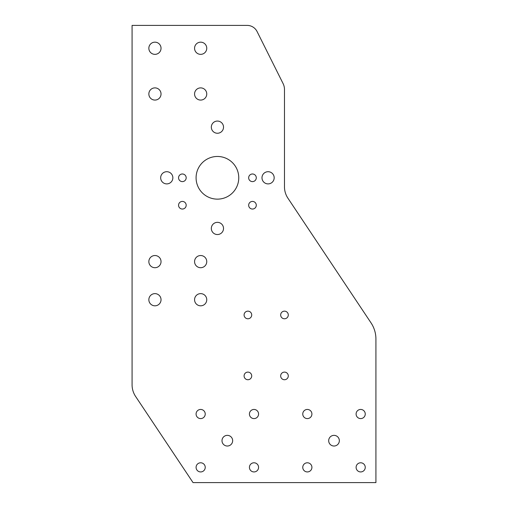 <?xml version="1.0" encoding="UTF-8"?>
<svg xmlns="http://www.w3.org/2000/svg" width="508" height="508" viewBox="0 0 508 508"><rect width="100%" height="100%" fill="white"/><g stroke="black" fill="none" stroke-linecap="round" stroke-linejoin="round"><path stroke-width="0.38" stroke-dasharray="2.54 1.91" d="M284.48 186.855L284.48 89.491A13.265 13.265 0 0 0 283.077 83.56L257.061 31.515A11.062 11.062 0 0 0 247.161 25.4L132.08 25.4L132.08 384.791A21.038 21.038 0 0 0 135.611 396.462L193.04 482.6L375.92 482.6L375.92 339.033A29.172 29.172 0 0 0 371.018 322.853L287.909 198.184A20.422 20.422 0 0 1 284.48 186.855M238.76 177.8A21.336 21.336 0 0 0 206.756 159.322A21.336 21.336 0 0 0 206.756 196.279A21.336 21.336 0 0 0 238.76 177.8M206.756 93.98A6.096 6.096 0 0 0 197.612 88.703A6.096 6.096 0 0 0 197.612 99.257A6.096 6.096 0 0 0 206.756 93.98M161.036 93.98A6.096 6.096 0 0 0 151.892 88.703A6.096 6.096 0 0 0 151.892 99.257A6.096 6.096 0 0 0 161.036 93.98M274.174 177.8A6.096 6.096 0 0 0 265.03 172.523A6.096 6.096 0 0 0 265.03 183.077A6.096 6.096 0 0 0 274.174 177.8M223.52 127.159A6.096 6.096 0 0 0 214.376 121.876A6.096 6.096 0 0 0 214.376 132.436A6.096 6.096 0 0 0 223.52 127.159M172.86 177.8A6.096 6.096 0 0 0 163.716 172.523A6.096 6.096 0 0 0 163.716 183.077A6.096 6.096 0 0 0 172.86 177.8M223.52 228.441A6.096 6.096 0 0 0 214.376 223.164A6.096 6.096 0 0 0 214.376 233.724A6.096 6.096 0 0 0 223.52 228.441M206.756 299.72A6.096 6.096 0 0 0 197.612 294.443A6.096 6.096 0 0 0 197.612 304.997A6.096 6.096 0 0 0 206.756 299.72M161.036 299.72A6.096 6.096 0 0 0 151.892 294.443A6.096 6.096 0 0 0 151.892 304.997A6.096 6.096 0 0 0 161.036 299.72M206.756 261.62A6.096 6.096 0 0 0 197.612 256.343A6.096 6.096 0 0 0 197.612 266.897A6.096 6.096 0 0 0 206.756 261.62M161.036 261.62A6.096 6.096 0 0 0 151.892 256.343A6.096 6.096 0 0 0 151.892 266.897A6.096 6.096 0 0 0 161.036 261.62M206.756 48.26A6.096 6.096 0 0 0 197.612 42.983A6.096 6.096 0 0 0 197.612 53.537A6.096 6.096 0 0 0 206.756 48.26M161.036 48.26A6.096 6.096 0 0 0 151.892 42.983A6.096 6.096 0 0 0 151.892 53.537A6.096 6.096 0 0 0 161.036 48.26M339.344 440.69A5.334 5.334 0 0 0 331.343 436.074A5.334 5.334 0 0 0 331.343 445.306A5.334 5.334 0 0 0 339.344 440.69M232.664 440.69A5.334 5.334 0 0 0 224.663 436.074A5.334 5.334 0 0 0 224.663 445.306A5.334 5.334 0 0 0 232.664 440.69M205.232 467.36A4.572 4.572 0 0 0 198.374 463.398A4.572 4.572 0 0 0 198.374 471.322A4.572 4.572 0 0 0 205.232 467.36M205.232 414.02A4.572 4.572 0 0 0 198.374 410.058A4.572 4.572 0 0 0 198.374 417.982A4.572 4.572 0 0 0 205.232 414.02M258.572 414.02A4.572 4.572 0 0 0 251.714 410.058A4.572 4.572 0 0 0 251.714 417.982A4.572 4.572 0 0 0 258.572 414.02M258.572 467.36A4.572 4.572 0 0 0 251.714 463.398A4.572 4.572 0 0 0 251.714 471.322A4.572 4.572 0 0 0 258.572 467.36M311.912 467.36A4.572 4.572 0 0 0 305.054 463.398A4.572 4.572 0 0 0 305.054 471.322A4.572 4.572 0 0 0 311.912 467.36M311.912 414.02A4.572 4.572 0 0 0 305.054 410.058A4.572 4.572 0 0 0 305.054 417.982A4.572 4.572 0 0 0 311.912 414.02M365.252 467.36A4.572 4.572 0 0 0 358.394 463.398A4.572 4.572 0 0 0 358.394 471.322A4.572 4.572 0 0 0 365.252 467.36M365.252 414.02A4.572 4.572 0 0 0 358.394 410.058A4.572 4.572 0 0 0 358.394 417.982A4.572 4.572 0 0 0 365.252 414.02M288.29 375.92A3.81 3.81 0 0 0 282.575 372.618A3.81 3.81 0 0 0 282.575 379.222A3.81 3.81 0 0 0 288.29 375.92M288.29 314.96A3.81 3.81 0 0 0 282.575 311.658A3.81 3.81 0 0 0 282.575 318.262A3.81 3.81 0 0 0 288.29 314.96M251.714 314.96A3.81 3.81 0 0 0 245.999 311.658A3.81 3.81 0 0 0 245.999 318.262A3.81 3.81 0 0 0 251.714 314.96M251.714 375.92A3.81 3.81 0 0 0 245.999 372.618A3.81 3.81 0 0 0 245.999 379.222A3.81 3.81 0 0 0 251.714 375.92M256.286 205.232A3.81 3.81 0 0 0 250.571 201.93A3.81 3.81 0 0 0 250.571 208.534A3.81 3.81 0 0 0 256.286 205.232M256.286 177.8A3.81 3.81 0 0 0 250.571 174.498A3.81 3.81 0 0 0 250.571 181.102A3.81 3.81 0 0 0 256.286 177.8M186.182 205.232A3.81 3.81 0 0 0 180.467 201.93A3.81 3.81 0 0 0 180.467 208.534A3.81 3.81 0 0 0 186.182 205.232M186.182 177.8A3.81 3.81 0 0 0 180.467 174.498A3.81 3.81 0 0 0 180.467 181.102A3.81 3.81 0 0 0 186.182 177.8"/><path stroke-width="0.76" d="M284.48 186.855L284.48 89.491A13.265 13.265 0 0 0 283.077 83.56L257.061 31.515A11.062 11.062 0 0 0 247.161 25.4L132.08 25.4L132.08 384.791A21.038 21.038 0 0 0 135.611 396.462L193.04 482.6L375.92 482.6L375.92 339.033A29.172 29.172 0 0 0 371.018 322.853L287.909 198.184A20.422 20.422 0 0 1 284.48 186.855M238.76 177.8A21.336 21.336 0 0 0 206.756 159.322A21.336 21.336 0 0 0 206.756 196.279A21.336 21.336 0 0 0 238.76 177.8M206.756 93.98A6.096 6.096 0 0 0 197.612 88.703A6.096 6.096 0 0 0 197.612 99.257A6.096 6.096 0 0 0 206.756 93.98M161.036 93.98A6.096 6.096 0 0 0 151.892 88.703A6.096 6.096 0 0 0 151.892 99.257A6.096 6.096 0 0 0 161.036 93.98M274.174 177.8A6.096 6.096 0 0 0 265.03 172.523A6.096 6.096 0 0 0 265.03 183.077A6.096 6.096 0 0 0 274.174 177.8M223.52 127.159A6.096 6.096 0 0 0 214.376 121.876A6.096 6.096 0 0 0 214.376 132.436A6.096 6.096 0 0 0 223.52 127.159M172.86 177.8A6.096 6.096 0 0 0 163.716 172.523A6.096 6.096 0 0 0 163.716 183.077A6.096 6.096 0 0 0 172.86 177.8M223.52 228.441A6.096 6.096 0 0 0 214.376 223.164A6.096 6.096 0 0 0 214.376 233.724A6.096 6.096 0 0 0 223.52 228.441M206.756 299.72A6.096 6.096 0 0 0 197.612 294.443A6.096 6.096 0 0 0 197.612 304.997A6.096 6.096 0 0 0 206.756 299.72M161.036 299.72A6.096 6.096 0 0 0 151.892 294.443A6.096 6.096 0 0 0 151.892 304.997A6.096 6.096 0 0 0 161.036 299.72M206.756 261.62A6.096 6.096 0 0 0 197.612 256.343A6.096 6.096 0 0 0 197.612 266.897A6.096 6.096 0 0 0 206.756 261.62M161.036 261.62A6.096 6.096 0 0 0 151.892 256.343A6.096 6.096 0 0 0 151.892 266.897A6.096 6.096 0 0 0 161.036 261.62M206.756 48.26A6.096 6.096 0 0 0 197.612 42.983A6.096 6.096 0 0 0 197.612 53.537A6.096 6.096 0 0 0 206.756 48.26M161.036 48.26A6.096 6.096 0 0 0 151.892 42.983A6.096 6.096 0 0 0 151.892 53.537A6.096 6.096 0 0 0 161.036 48.26M339.344 440.69A5.334 5.334 0 0 0 331.343 436.074A5.334 5.334 0 0 0 331.343 445.306A5.334 5.334 0 0 0 339.344 440.69M232.664 440.69A5.334 5.334 0 0 0 224.663 436.074A5.334 5.334 0 0 0 224.663 445.306A5.334 5.334 0 0 0 232.664 440.69M205.232 467.36A4.572 4.572 0 0 0 198.374 463.398A4.572 4.572 0 0 0 198.374 471.322A4.572 4.572 0 0 0 205.232 467.36M205.232 414.02A4.572 4.572 0 0 0 198.374 410.058A4.572 4.572 0 0 0 198.374 417.982A4.572 4.572 0 0 0 205.232 414.02M258.572 414.02A4.572 4.572 0 0 0 251.714 410.058A4.572 4.572 0 0 0 251.714 417.982A4.572 4.572 0 0 0 258.572 414.02M258.572 467.36A4.572 4.572 0 0 0 251.714 463.398A4.572 4.572 0 0 0 251.714 471.322A4.572 4.572 0 0 0 258.572 467.36M311.912 467.36A4.572 4.572 0 0 0 305.054 463.398A4.572 4.572 0 0 0 305.054 471.322A4.572 4.572 0 0 0 311.912 467.36M311.912 414.02A4.572 4.572 0 0 0 305.054 410.058A4.572 4.572 0 0 0 305.054 417.982A4.572 4.572 0 0 0 311.912 414.02M365.252 467.36A4.572 4.572 0 0 0 358.394 463.398A4.572 4.572 0 0 0 358.394 471.322A4.572 4.572 0 0 0 365.252 467.36M365.252 414.02A4.572 4.572 0 0 0 358.394 410.058A4.572 4.572 0 0 0 358.394 417.982A4.572 4.572 0 0 0 365.252 414.02M288.29 375.92A3.81 3.81 0 0 0 282.575 372.618A3.81 3.81 0 0 0 282.575 379.222A3.81 3.81 0 0 0 288.29 375.92M288.29 314.96A3.81 3.81 0 0 0 282.575 311.658A3.81 3.81 0 0 0 282.575 318.262A3.81 3.81 0 0 0 288.29 314.96M251.714 314.96A3.81 3.81 0 0 0 245.999 311.658A3.81 3.81 0 0 0 245.999 318.262A3.81 3.81 0 0 0 251.714 314.96M251.714 375.92A3.81 3.81 0 0 0 245.999 372.618A3.81 3.81 0 0 0 245.999 379.222A3.81 3.81 0 0 0 251.714 375.92M256.286 205.232A3.81 3.81 0 0 0 250.571 201.93A3.81 3.81 0 0 0 250.571 208.534A3.81 3.81 0 0 0 256.286 205.232M256.286 177.8A3.81 3.81 0 0 0 250.571 174.498A3.81 3.81 0 0 0 250.571 181.102A3.81 3.81 0 0 0 256.286 177.8M186.182 205.232A3.81 3.81 0 0 0 180.467 201.93A3.81 3.81 0 0 0 180.467 208.534A3.81 3.81 0 0 0 186.182 205.232M186.182 177.8A3.81 3.81 0 0 0 180.467 174.498A3.81 3.81 0 0 0 180.467 181.102A3.81 3.81 0 0 0 186.182 177.8"/></g></svg>
